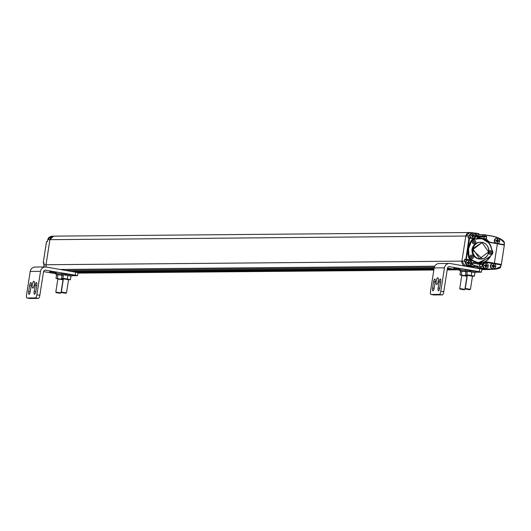 <?xml version="1.0" encoding="UTF-8"?>
<svg xmlns="http://www.w3.org/2000/svg" width="531" height="531" viewBox="0 0 531 531"><rect width="100%" height="100%" fill="white"/><g stroke="black" fill="none" stroke-linecap="round" stroke-linejoin="round"><path stroke-width="0.8" d="M469.743 232.525L53.85 236.142A4.188 4.009 89.5 0 0 49.927 239.654L45.998 264.743L461.89 261.126A4.188 4.009 89.5 0 0 465.202 265.931L461.89 261.126L465.82 236.029A4.188 4.009 -90.5 0 1 470.426 232.578M478.889 234.875L482.652 234.669L482.394 236.322L484.192 236.846L482.394 236.322L482.613 234.669L478.916 234.702L482.579 234.669M485.467 238.784L486.21 238.824L486.522 236.826L484.192 236.846L483.927 238.519L484.192 236.846L476.891 236.906M464.379 265.938L470.924 266.701L465.202 265.931L467.559 265.772L464.359 261.126L464.791 259.161L465.846 259.407L468.992 237.994L468.11 237.994L468.302 237.616L472.298 238.253M469.889 266.881L473.718 266.575L470.433 266.217L470.021 265.971L470.254 264.524M472.776 263.197L479.672 264.378L479.559 266.389L479.672 264.378L472.776 263.197L479.871 264.411L479.559 266.389M480.701 266.469L477.688 266.37L477.263 267.783L481.929 268.799L477.429 268.022L477.648 266.37L474.017 266.403L477.615 266.376M501.164 264.491L500.713 266.715L494.394 269.283L481.929 268.799L493.193 269.343M468.176 260.177L464.857 259.613L464.618 261.159L461.89 261.126L465.82 236.029L47.73 239.693L51.288 236.315L53.618 236.156L49.927 239.654L45.998 264.743A4.188 4.009 89.5 0 0 46.25 267.027L45.998 264.743L43.801 264.79L44.04 266.974L44.04 263.237L43.788 264.79M47.505 241.486L47.73 239.693L47.418 241.505L46.516 241.678L43.203 262.845L43.993 262.832M43.369 263.084L44.046 263.071M485.387 268.354A2.615 2.509 -90.5 0 1 485.765 263.157A2.615 2.509 -90.5 0 1 488.294 265.752A2.615 2.509 -90.5 0 1 485.387 268.354M485.573 263.17A2.615 2.509 89.5 0 0 482.898 265.58A2.615 2.509 89.5 0 0 485.619 268.387M485.971 264.166L486.515 264.418A4.401 1.241 99.7 0 1 486.436 265.308L487.465 265.819A4.129 1.162 99.7 0 1 487.431 266.031A4.129 1.162 99.7 0 1 487.398 266.237L486.27 266.35A4.401 1.241 99.7 0 1 486.071 267.239L485.367 267.12A4.401 1.241 -80.3 0 0 485.566 266.23L484.425 265.513L485.732 265.188A4.401 1.241 -80.3 0 0 485.812 264.299L486.442 264.425A4.354 1.228 99.7 0 1 486.363 265.308L487.385 265.812L487.219 266.31L486.204 266.336A4.354 1.228 99.7 0 1 486.004 267.219L485.414 267.113L485.44 265.998L484.391 265.726M484.531 265.905L485.44 265.998L485.785 267.285M485.414 267.113L485.892 267.305M486.27 266.35L485.911 267.219L486.27 266.064L485.925 266.323M487.239 266.37L486.436 266.164M487.465 265.819L487.179 266.303M487.352 265.639L486.562 265.493M486.436 265.308L487.106 266.21L486.27 266.064M486.515 264.418L486.33 265.653M486.376 264.239L485.898 264.246M485.812 264.299L485.772 265.201A4.348 1.221 -80.3 0 0 485.852 264.325L486.223 264.411L486.084 265.288M484.644 265.175L485.42 265.381M484.458 265.308L484.544 265.852M468.11 237.994L468.289 236.036L465.82 236.029L469.981 232.525L478.876 233.627L478.882 234.894L477.336 234.861M479.672 264.378L481.736 264.119M482.141 264.02L482.135 266.496L480.316 266.602L480.143 267.704L484.378 268.427C490.425 270.073 495.828 269.496 500.567 266.681L500.713 266.715C500.985 267.896 498.881 268.752 494.394 269.283L484.099 268.646C487.697 269.283 487.179 269.317 482.54 268.752L486.668 269.124M496.936 243.417L504.019 244.632L504.304 242.826C500.627 238.558 495.688 236.209 489.489 235.771L485.254 235.041L485.082 236.142L486.781 236.859L486.031 239.202M482.42 234.841L489.463 235.565C498.954 237.543 503.946 239.979 504.443 242.859L504.204 245.076M477.011 236.129L484.83 236.109L485.234 234.835L482.652 234.669M485.978 238.996L486.462 238.857M475.63 233.182L476.546 233.228L476.148 236.122L472.809 238.625L469.636 238.08L467.685 250.559L468.276 246.769L470.738 241.399L474.09 238.884L481.597 238.326L486.588 239.176L477.017 237.337L477.183 235.034L476.851 237.091M501.317 264.458L504.35 245.076L490.093 242.481L487.524 240.716L486.569 238.97L487.644 240.603A3.717 3.558 -90.5 0 0 490.067 242.275L497.394 243.53L494.374 263.15L501.31 264.491L500.852 264.876L494.388 263.768M477.183 235.034L476.712 237.065L477.044 237.543L481.597 238.326L489.409 243.397M474.933 234.622L475.398 233.355L475.099 235.24M464.598 259.579L468.395 260.177M470.599 263.993L470.28 265.998L470.625 266.223M474.117 265.361L473.805 266.363L473.971 265.327L472.703 264.909L474.11 265.367L473.718 266.575L470.459 265.985M472.537 264.67L473.002 262.44M481.65 264.126L482.725 263.861L477.734 263.004L470.791 259.971L468.382 256.473L467.685 250.559L466.324 259.247L469.497 259.792L471.9 263.276L471.389 266.17L471.641 263.243L470.838 263.25M482.042 264.219L479.838 264.624M482.453 264.491L482.135 266.496M484.378 268.427L479.885 267.67L475.258 267.803M489.828 257.303L477.734 263.004L473.181 262.228L482.633 264.073L484.153 262.878L482.805 264.013M477.037 235.001L478.743 234.868L479.042 233.866M469.225 237.822L472.782 238.419L469.225 237.822M472.729 265.115L472.398 264.637M482.725 263.861L484.08 262.719L487.053 261.896L501.31 264.491M481.677 266.841L480.289 266.396L480.051 267.909L476.606 268.029M476.977 236.368L484.83 236.109L486.781 236.859M478.882 234.901L477.17 235.12L478.69 235.074L479.048 233.866L476.546 233.228L478.876 233.627M467.944 250.566A12.293 11.782 89.5 0 0 468.461 254.269L468.893 254.203L468.534 248.707L470.552 243.616L470.147 243.497A5.23 5.011 89.5 0 0 470.997 241.439L470.738 241.399M490.325 256.42A5.23 5.011 -90.5 0 1 491.706 254.721L490.325 256.427A12.293 11.782 -90.5 0 1 480.011 262.958L490.199 256.334C487.445 261.113 483.416 263.203 478.099 262.593L472.862 260.655A12.293 11.782 89.5 0 0 479.832 262.958A12.293 11.782 89.5 0 0 479.924 262.958M492.337 250.758L491.713 254.721A2.927 2.808 -90.5 0 0 492.337 250.765A5.23 5.011 -90.5 0 1 491.533 248.674L492.337 250.758L491.64 254.555L490.199 256.334M479.705 238.366A12.293 11.782 89.5 0 0 479.619 238.373A12.293 11.782 89.5 0 0 476.267 238.91L476.566 239.109C484.292 237.676 489.237 240.875 491.394 248.707L492.217 250.871M488.825 251.017A1.885 1.805 -90.5 0 1 491.839 252.696A1.885 1.805 -90.5 0 1 488.447 253.234M473.44 257.19A1.885 1.805 -90.5 0 1 469.855 256.904A1.885 1.805 -90.5 0 1 471.641 255.006A1.885 1.805 -90.5 0 1 473.44 257.19M474.004 243.875A1.885 1.805 89.5 0 0 475.769 242.295A1.885 1.805 -90.5 0 1 472.185 242.01A1.885 1.805 -90.5 0 1 473.977 240.112A1.885 1.805 -90.5 0 1 475.776 242.295A1.885 1.805 89.5 0 0 473.971 240.112M482.4 258.862L471.847 249.271L482.254 242.421M468.893 254.203L469.072 256.526L471.163 259.559L473.214 260.482M483.296 268.308L484.007 268.653C487.292 269.237 486.834 269.27 482.633 268.746L486.363 269.031M490.073 254.276A1.885 1.805 89.5 0 0 491.832 252.696A1.885 1.805 89.5 0 0 490.04 250.506M471.674 258.77A1.885 1.805 89.5 0 0 473.433 257.196A1.885 1.805 89.5 0 0 471.641 255.006M483.456 268.693L485.513 269.005L482.633 268.746M483.25 268.62L485.161 268.925M483.701 268.673L485.254 268.918M489.934 253.168A0.783 0.75 89.5 0 0 490.803 252.384A0.783 0.75 89.5 0 0 490.047 251.608A0.783 0.75 89.5 0 0 489.934 253.168M471.535 257.661A0.783 0.75 89.5 0 0 472.404 256.885A0.783 0.75 89.5 0 0 471.647 256.101A0.783 0.75 89.5 0 0 471.535 257.661M473.864 242.767A0.783 0.75 89.5 0 0 474.741 241.983A0.783 0.75 89.5 0 0 473.977 241.207A0.783 0.75 89.5 0 0 473.864 242.767M489.463 252.875A0.783 0.75 89.5 0 0 489.449 251.92M471.057 257.369A0.783 0.75 89.5 0 0 471.05 256.42M473.393 242.475A0.783 0.75 89.5 0 0 473.387 241.519M488.58 251.979L479.599 258.71L473.141 249.331L482.121 242.601L488.58 251.979M493.04 263.495A2.615 2.509 89.5 0 0 490.372 265.905A2.615 2.509 89.5 0 0 493.087 268.713M492.854 268.679A2.615 2.509 -90.5 0 1 493.233 263.482A2.615 2.509 -90.5 0 1 495.768 266.077A2.615 2.509 -90.5 0 1 492.854 268.679M493.445 264.491L493.983 264.743A4.401 1.241 99.7 0 1 493.903 265.633L494.938 266.144A4.129 1.162 99.7 0 1 494.905 266.356A4.129 1.162 99.7 0 1 494.872 266.562L493.737 266.675A4.401 1.241 99.7 0 1 493.545 267.564L492.841 267.445A4.401 1.241 -80.3 0 0 493.04 266.555L491.859 266.051L492.118 265.5L493.199 265.513A4.401 1.241 -80.3 0 0 493.279 264.624L493.916 264.75L493.837 265.633L494.786 266.018L494.786 266.549L493.671 266.662L493.345 267.624L492.881 267.438L492.914 266.323L491.998 266.23M492.914 266.376L493.253 267.611M492.954 267.631L493.365 267.631M493.737 266.675L493.385 267.544L493.737 266.389L493.392 266.648M494.706 266.695L493.903 266.489M494.938 266.144L494.653 266.628M494.826 265.965L494.029 265.819M493.903 265.633L494.58 266.535L493.737 266.389M493.983 264.743L493.803 265.978M493.843 264.564L493.372 264.571M493.279 264.624L493.239 265.527L493.319 264.65M492.118 265.5L492.894 265.706M491.859 266.051L492.091 265.553M491.985 265.639L492.011 266.177L492.748 266.296M497.242 243.417A2.615 2.509 -90.5 0 1 494.719 240.603A2.615 2.509 -90.5 0 1 497.195 238.187A2.615 2.509 -90.5 0 1 499.724 240.782A2.615 2.509 -90.5 0 1 497.242 243.417L496.857 243.424A2.615 2.509 89.5 0 0 497.049 243.41M497.003 238.193A2.615 2.509 89.5 0 0 496.133 243.317M497.408 239.196L497.945 239.448A4.401 1.241 99.7 0 1 497.866 240.331L498.894 240.842A4.129 1.162 99.7 0 1 498.868 241.054A4.129 1.162 99.7 0 1 498.835 241.26L497.7 241.379A4.401 1.241 99.7 0 1 497.501 242.269L496.804 242.149A4.401 1.241 -80.3 0 0 496.996 241.26L495.854 240.536L497.162 240.211A4.401 1.241 -80.3 0 0 497.242 239.328L497.779 239.335L497.793 240.331L498.748 240.716L498.748 241.247L497.633 241.366L497.308 242.328L496.843 242.143L496.877 241.021L495.961 240.928M496.87 241.074L496.843 242.143L497.315 242.401M497.7 241.379L497.281 242.322M497.879 241.247L496.843 242.163M498.894 240.842L498.609 241.326M498.782 240.662L497.992 240.516M497.866 240.331L498.543 241.233L497.355 241.346M497.945 239.448L497.766 240.676M497.806 239.262L497.368 239.262M497.242 239.328L497.202 240.231L497.281 239.355M496.073 240.198L496.857 240.404M495.821 240.749L496.047 240.258M495.881 240.755L495.941 240.344M472.218 238.213A2.615 2.509 -90.5 0 1 472.597 233.016A2.615 2.509 -90.5 0 1 475.132 235.611A2.615 2.509 -90.5 0 1 472.218 238.213M472.404 233.029A2.615 2.509 89.5 0 0 469.736 235.439A2.615 2.509 89.5 0 0 472.451 238.246M472.809 234.025L473.347 234.277A4.401 1.241 99.7 0 1 473.267 235.167L474.302 235.678A4.129 1.162 99.7 0 1 474.269 235.89A4.129 1.162 99.7 0 1 474.236 236.096L473.101 236.209A4.401 1.241 99.7 0 1 472.909 237.098L472.205 236.979A4.401 1.241 -80.3 0 0 472.404 236.089L471.223 235.578L471.482 235.034L472.563 235.047A4.401 1.241 -80.3 0 0 472.643 234.158L473.28 234.284A4.354 1.228 99.7 0 1 473.201 235.167L474.15 235.552L474.156 236.083L473.035 236.195A4.354 1.228 99.7 0 1 472.842 237.072L472.245 236.972L472.278 235.857L471.223 235.578M471.362 235.764L472.278 235.857L472.617 237.145M472.318 237.165L472.716 237.231M472.909 237.098L472.756 236.182L472.683 237.158M473.101 236.209L474.07 236.229M474.302 235.678L474.017 236.162M474.19 235.498L473.393 235.346M473.267 235.167L473.944 236.069L472.756 236.182M473.347 234.277L473.167 235.512M473.207 234.098L472.736 234.105M472.643 234.158L472.603 235.06A4.348 1.221 -80.3 0 0 472.683 234.184M471.482 235.034L472.258 235.24M471.289 235.167L472.524 235.08M471.342 235.18L471.276 235.591M468.15 260.183A2.615 2.509 89.5 0 0 465.481 262.593A2.615 2.509 89.5 0 0 468.196 265.4M467.964 265.374A2.615 2.509 -90.5 0 1 468.349 260.177A2.615 2.509 -90.5 0 1 470.878 262.772A2.615 2.509 -90.5 0 1 467.964 265.374M468.554 261.186L469.092 261.438A4.401 1.241 99.7 0 1 469.012 262.327L470.048 262.838A4.129 1.162 99.7 0 1 470.015 263.044A4.129 1.162 99.7 0 1 469.981 263.257L468.853 263.369A4.401 1.241 99.7 0 1 468.654 264.259L467.95 264.139A4.401 1.241 -80.3 0 0 468.15 263.25L467.114 262.925L467.034 262.321L468.315 262.208A4.401 1.241 -80.3 0 0 468.395 261.318L469.026 261.444A4.354 1.228 99.7 0 1 468.946 262.321L469.968 262.825L469.796 263.33L468.787 263.356A4.354 1.228 99.7 0 1 468.588 264.232L467.99 264.133L468.023 263.011L467.114 262.925M468.023 263.064L467.997 264.133L468.461 264.392M467.99 264.133L468.369 264.305M468.654 264.259L468.501 263.336L468.435 264.312M468.853 263.369L468.501 263.336M469.822 263.383L469.012 263.184M470.048 262.838L469.762 263.316M469.935 262.653L469.138 262.506M469.012 262.327L469.689 263.223L468.846 263.077M469.092 261.438L468.913 262.666M468.953 261.252L468.481 261.265M468.395 261.318L468.349 262.221A4.348 1.221 -80.3 0 0 468.428 261.345L468.8 261.431L468.667 262.307M467.227 262.188L468.003 262.394M466.975 262.739L467.2 262.248M467.028 262.752L467.094 262.334L468.269 262.241M461.897 275.423L466.955 276.246L461.897 275.423M467.2 276.147L461.764 275.589M461.047 271.089L465.979 271.673M460.569 275.191L459.959 274.846L460.569 275.191L461.286 274.832L461.824 271.414L464.107 271.381L466.284 272.058M467.267 276.16L465.753 275.476L463.463 275.509L461.286 274.832M461.213 271.062L460.496 271.421L461.213 271.062L461.824 271.414M460.496 271.421L459.959 274.846M465.753 275.476L465.813 275.091M467.426 275.37L472.484 276.193L467.426 275.37M472.464 276.346L468.992 275.463L466.099 275.144L467.293 275.536M466.503 271.062L474.369 272.317M466.099 275.144L465.495 274.799L466.099 275.144L466.815 274.786L467.353 271.361L469.643 271.334L474.953 272.668L474.349 272.317L474.953 272.668L474.422 276.087L466.815 274.786M473.698 276.445L474.422 276.087M466.749 271.016L466.026 271.374L466.749 271.016L467.353 271.361M466.026 271.374L465.495 274.799M471.282 275.43L471.82 272.011M460.795 271.202L459.846 270.903L460.012 269.874L465.441 270.465M459.846 270.903L465.992 271.613M474.76 272.476L466.324 271.155M475.657 271.48L465.541 269.821L465.375 270.856M447.494 268.082L459.952 270.219M475.756 272.23L481.444 272.157L479.234 271.666L449.06 266.622M460.224 269.336L453.547 268.241L460.224 269.336M465.534 269.867L466.975 269.874M475.796 271.381L476.466 271.58L475.856 271.567M460.005 269.914L461.446 269.921M433.781 294.944A3.14 0.883 -80.3 0 0 433.82 294.957L430.853 294.446A3.14 0.883 -80.3 0 1 430.488 291.36L434.159 267.923A5.23 5.011 -90.5 0 1 439.057 263.535L449.372 263.449A5.23 5.011 89.5 0 0 444.474 267.83L440.803 291.273L443.77 291.778L447.441 268.341A2.091 2.005 -90.5 0 1 449.744 266.615M481.796 269.084L450.228 263.515A5.23 5.011 89.5 0 0 449.372 263.449M430.853 294.446A3.14 0.883 -80.3 0 0 430.9 294.453L439.416 294.38A3.14 0.883 -80.3 0 0 440.803 291.273M434.205 288.028A2.828 0.796 99.7 0 1 432.918 290.822A2.828 0.796 99.7 0 1 432.586 288.041L433.562 281.848A2.828 0.796 99.7 0 1 434.843 279.054A2.828 0.796 99.7 0 1 435.174 281.835L434.205 288.028M439.734 287.981A2.828 0.796 99.7 0 1 438.447 290.776A2.828 0.796 99.7 0 1 438.121 287.994L439.091 281.802A2.828 0.796 99.7 0 1 440.372 279.007A2.828 0.796 99.7 0 1 440.703 281.782L439.734 287.981M437.77 277.74A3.451 0.969 99.7 0 1 437.816 277.74A3.451 0.969 99.7 0 1 438.194 281.311A3.451 0.969 99.7 0 1 436.655 284.55A3.451 0.969 99.7 0 1 436.263 281.065A3.451 0.969 99.7 0 1 437.77 277.74M433.82 294.957A3.14 0.883 -80.3 0 0 433.867 294.957L430.9 294.453M443.77 291.778A3.14 0.883 99.7 0 1 442.389 294.884L433.867 294.957M474.09 265.546L478.982 266.383M460.178 289.156L464.293 289.8L460.178 289.156L459.733 288.545L464.791 289.375M465.707 289.11L469.822 289.753L465.707 289.11L465.262 288.499L470.32 289.329M57.959 278.941L63.016 279.764L57.959 278.941M63.262 279.664L57.826 279.107M57.036 274.633L62.047 275.191M56.631 278.715L56.027 278.363L56.631 278.715L57.348 278.35L57.886 274.932L60.176 274.899L62.353 275.576M63.328 279.678L61.815 278.994L59.525 279.027L57.348 278.35M57.282 274.58L56.558 274.939L57.282 274.58L57.886 274.932M56.558 274.939L56.027 278.363M61.815 278.994L61.875 278.609M63.488 278.894L68.545 279.711L63.488 278.894M68.526 279.864L65.061 278.981L62.16 278.662L63.355 279.054M62.638 274.56L70.411 275.835M62.16 278.662L61.556 278.317L62.16 278.662L62.884 278.304L63.415 274.879L65.705 274.852L71.021 276.186L70.484 279.605L62.884 278.304M69.767 279.963L70.484 279.605M62.811 274.534L62.094 274.892L62.811 274.534L63.415 274.879M62.094 274.892L61.556 278.317M67.344 278.948L67.882 275.529M56.857 274.719L55.908 274.421L56.074 273.392L61.503 273.983M55.908 274.421L62.054 275.131M70.57 275.788L62.386 274.673M71.718 274.998L61.603 273.346L61.443 274.374M43.562 271.6L56.02 273.737M71.818 275.748L77.506 275.675L75.302 275.184L45.122 270.14M56.286 272.854L49.609 271.759L56.286 272.854M61.596 273.385L63.05 273.392M71.858 274.899L72.535 275.098L71.924 275.085M56.067 273.432L57.507 273.438M29.842 298.462A3.14 0.883 -80.3 0 0 29.889 298.475L26.915 297.964A3.14 0.883 -80.3 0 1 26.55 294.878L30.221 271.441A5.23 5.011 -90.5 0 1 35.126 267.053L45.44 266.967A5.23 5.011 89.5 0 0 40.535 271.348L36.865 294.791L39.832 295.296L43.502 271.859A2.091 2.005 -90.5 0 1 45.805 270.133M77.858 272.602L46.29 267.033A5.23 5.011 89.5 0 0 45.44 266.967M26.915 297.964A3.14 0.883 -80.3 0 0 26.962 297.971L35.484 297.898A3.14 0.883 -80.3 0 0 36.865 294.791M30.267 291.546A2.828 0.796 99.7 0 1 28.979 294.34A2.828 0.796 99.7 0 1 28.654 291.559L29.623 285.366A2.828 0.796 99.7 0 1 30.904 282.572A2.828 0.796 99.7 0 1 31.236 285.353L30.267 291.546M35.796 291.499A2.828 0.796 99.7 0 1 34.515 294.293A2.828 0.796 99.7 0 1 34.183 291.512L35.152 285.32A2.828 0.796 99.7 0 1 36.44 282.525A2.828 0.796 99.7 0 1 36.765 285.3L35.796 291.499M33.831 281.257A3.451 0.969 99.7 0 1 33.884 281.257A3.451 0.969 99.7 0 1 34.256 284.828A3.451 0.969 99.7 0 1 32.716 288.067A3.451 0.969 99.7 0 1 32.325 284.583A3.451 0.969 99.7 0 1 33.831 281.257M29.889 298.475A3.14 0.883 -80.3 0 0 29.928 298.475L26.962 297.971M39.832 295.296A3.14 0.883 99.7 0 1 38.451 298.402L29.928 298.475M56.24 292.674L60.355 293.318L56.24 292.674L55.795 292.063L60.853 292.893M61.769 292.627L65.884 293.271L61.769 292.627L61.324 292.017L66.388 292.846M60.448 269.456L434.736 266.197M77.068 272.323L433.953 269.217M447.321 269.098L453.122 269.044M481.006 268.805L482.54 268.752M448.615 268.274L447.447 268.288M434.079 268.401L72.667 271.553M65.937 270.398L434.325 267.186L65.957 270.398M469.875 266.881L470.698 266.874M434.119 268.162L71.327 271.321M476.931 236.667L486.449 236.375M477.455 266.542L473.991 266.575M47.305 241.658L46.516 241.691M43.203 262.858L46.496 241.678L47.412 241.486M484.577 265.241L485.686 265.221M484.445 265.752L485.274 265.971M485.526 266.257L485.281 265.892M485.341 265.48L484.511 265.341L484.445 265.732M474.966 236.096L475.895 236.089L476.519 233.222L472.763 232.903L468.289 236.036L472.311 232.651M464.791 259.161L465.846 259.407M470.433 266.217L467.652 265.566L469.935 266.177M500.567 266.681L500.852 264.876L500.706 266.708M468.548 236.069L468.043 237.583M464.618 261.159L467.652 265.566M492.775 263.489L485.168 262.281M489.602 242.163L495.941 243.251M489.489 235.771L485.234 234.835M477.017 237.337L486.569 238.97M475.112 233.102L472.763 232.903M469.158 237.822L468.335 237.822M482.792 264.026L481.697 264.126M485.945 262.321L501.078 264.664M504.35 245.076L501.35 264.484M490.093 242.481L504.357 245.05M504.165 244.665L504.304 242.826M474.07 237.775A2.828 2.708 -90.5 0 1 472.782 238.419L473.247 238.452A2.828 2.708 -90.5 0 1 472.782 238.419L472.809 238.625M469.776 260.628A2.828 2.708 89.5 0 0 468.475 260.004L466.231 259.453M484.08 262.719L484.153 262.878A3.717 3.558 -90.5 0 1 486.96 262.102L486.031 262.115A3.717 3.558 89.5 0 0 485.892 262.088M476.712 237.065L477.044 237.543M492.27 254.13L490.604 255.942M472.716 262.573L473.181 262.228M477.688 266.37L480.23 266.396M476.148 236.122L475.895 236.089A2.828 2.708 -90.5 0 1 473.247 238.452M469.497 259.792L469.404 259.998A2.828 2.708 -90.5 0 1 471.641 263.243L471.9 263.276M494.281 263.356L487.053 261.896M487.524 240.716L486.708 239.069M472.683 260.821L472.862 260.655A5.23 5.011 89.5 0 0 470.891 259.765L470.791 259.971M474.926 239.136A5.23 5.011 89.5 0 0 476.267 238.91L476.148 238.711M490.067 242.275L487.644 240.603M484.153 262.878L486.356 262.055M473.818 239.063A2.927 2.808 89.5 0 0 470.997 241.439L471.176 241.439A2.927 2.808 -90.5 0 1 474.309 239.089L476.566 239.109M469.922 243.371L470.147 243.497A12.293 11.782 -90.5 0 0 468.528 246.829M468.382 256.473L468.641 256.5A2.927 2.808 89.5 0 0 470.891 259.765L471.07 259.765A2.927 2.808 -90.5 0 1 468.82 256.5A5.23 5.011 -90.5 0 0 468.641 254.263A12.293 11.782 -90.5 0 1 470.327 243.49A5.23 5.011 -90.5 0 0 471.176 241.439L472.471 239.78L474.336 239.295M468.209 254.329L468.461 254.269A5.23 5.011 89.5 0 1 468.641 256.5L469.072 256.526M473.944 265.122L472.703 264.909M479.832 262.958L480.011 262.958A12.293 11.782 -90.5 0 1 473.041 260.655A5.23 5.011 -90.5 0 0 471.07 259.765L471.163 259.559M475.019 239.136A5.23 5.011 -90.5 0 1 474.309 239.089L475.019 239.136A5.23 5.011 -90.5 0 0 476.446 238.904A12.293 11.782 -90.5 0 1 479.798 238.366A12.293 11.782 -90.5 0 1 491.533 248.674L491.394 248.707M470.552 243.616L471.435 241.472M480.343 242.295A8.37 8.025 89.5 0 0 479.951 242.289A8.37 8.025 89.5 0 0 472.105 249.304A8.37 8.025 89.5 0 0 480.097 259.035A8.37 8.025 89.5 0 0 480.489 259.022M472.882 249.298A8.37 8.025 -90.5 0 1 480.728 242.282A8.37 8.025 -90.5 0 1 488.825 250.586A8.37 8.025 -90.5 0 1 480.874 259.028A8.37 8.025 -90.5 0 1 472.882 249.298M492.045 265.566L493.16 265.546M492.994 266.582L492.748 266.217M493.551 265.613L493.691 264.737L493.319 264.67M492.814 265.805L491.978 265.666M496.007 240.264L497.122 240.244M495.874 240.775L496.704 240.994M496.956 241.28L496.711 240.921M497.514 240.317L497.653 239.435L497.281 239.375M496.777 240.503L495.941 240.364M471.375 235.711L472.112 235.824M472.358 236.116L472.112 235.751M472.915 235.147L473.055 234.271L472.683 234.204M472.178 235.339L471.342 235.2M467.161 262.254L467.924 262.5M467.028 262.765L467.857 262.984M468.11 263.27L467.857 262.911M479.234 271.666L479.719 268.567M444.474 267.83L434.159 267.923M439.416 294.38L442.389 294.884M432.586 288.041L434.152 288.313M435.128 282.114L433.562 281.848M438.121 287.994L439.688 288.26M440.657 282.067L439.091 281.802M75.302 275.184L75.787 272.084M40.535 271.348L30.221 271.441M35.484 297.898L38.451 298.402M28.654 291.559L30.221 291.831M31.19 285.632L29.623 285.366M34.183 291.512L35.75 291.778M36.725 285.585L35.152 285.32M77.904 273.107L433.834 270.007M447.195 269.887L457.51 269.801M481.843 269.589L490.193 269.516M47.724 239.7L48.713 237.596L50.863 236.368M485.42 268.394L485.812 268.394M485.38 263.164L485.765 263.157M482.626 234.669L485.208 234.835M472.736 232.697L472.305 232.651M469.61 237.875L468.302 237.822M470.745 266.874L473.771 266.575M489.463 235.565C497.733 236.906 502.731 239.342 504.45 242.859M497.394 243.53L504.39 245.07M480.289 266.396L477.654 266.37M479.619 238.373L479.798 238.366C486.13 238.804 490.047 242.242 491.54 248.674M473.725 239.063L474.309 239.089M480.097 259.035L480.874 259.028C491.082 259.467 491.374 242.169 480.728 242.282L479.951 242.289M492.894 268.719L493.279 268.719M492.848 263.489L493.233 263.482M492.011 266.177L492.914 266.323M496.81 238.187L497.195 238.187M495.974 240.875L496.877 241.021M497.866 241.193L498.649 241.333M472.258 238.253L472.643 238.253M472.212 233.023L472.597 233.016M471.282 235.591L471.455 235.087M468.003 265.414L468.395 265.407M467.957 260.177L468.349 260.177M467.121 262.872L468.023 263.011M475.716 272.476L475.876 271.441M481.444 272.157L481.929 269.058M464.293 289.8L464.897 289.362L466.955 276.253M459.733 288.545L461.784 275.443M470.433 289.309L472.484 276.2M473.838 267.558L474.07 266.084M465.262 288.499L467.313 275.39M469.822 289.753L470.426 289.315M71.778 275.994L71.944 274.958M77.506 275.675L77.991 272.576M60.355 293.318L60.959 292.88L63.016 279.771M55.795 292.063L57.846 278.961M66.494 292.827L68.545 279.718M69.9 271.075L70.012 270.365M61.324 292.017L63.381 278.908M65.884 293.271L66.494 292.833"/></g></svg>
